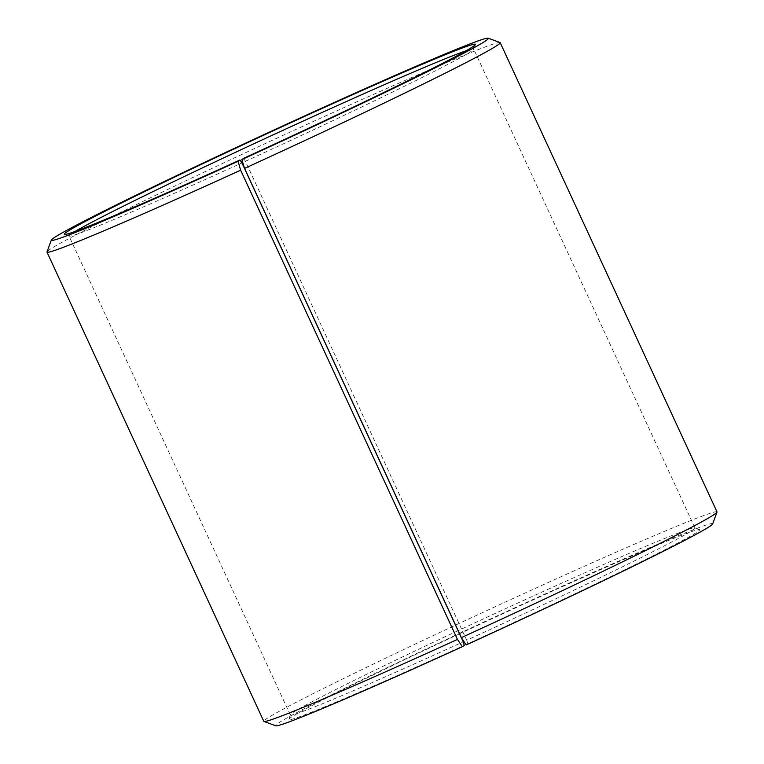 <?xml version="1.0" encoding="UTF-8"?>
<svg xmlns="http://www.w3.org/2000/svg" width="764" height="764" viewBox="0 0 764 764"><rect width="100%" height="100%" fill="white"/><g stroke="black" fill="none" stroke-linecap="round" stroke-linejoin="round"><path stroke-width="0.57" stroke-dasharray="3.82 2.86" d="M243.515 158.368L245.425 161.299L466.728 640.232A222.887 6.227 -24.8 0 0 694.982 527.972A222.887 6.227 -24.8 0 0 694.829 527.857A222.887 6.227 -24.8 0 0 518.575 602.701A222.887 6.227 -24.8 0 0 458.142 630.644M458.075 630.672A222.887 6.227 -24.8 0 0 290.33 714.76A222.887 6.227 -24.8 0 0 290.32 714.951A222.887 6.227 -24.8 0 0 463.223 641.827M75.216 231.397A222.887 6.227 -24.8 0 0 69.018 236.028A222.887 6.227 -24.8 0 0 69.171 236.143A222.887 6.227 -24.8 0 0 241.93 162.904M500.038 42.545A249.627 6.971 -24.8 0 0 302.63 126.375A249.627 6.971 -24.8 0 0 46.996 251.881M717.014 511.899A249.627 6.971 -24.8 0 0 519.444 595.595A249.627 6.971 -24.8 0 0 263.8 721.321M712.65 523.942A240.717 6.723 -24.8 0 0 522.137 604.429A240.717 6.723 -24.8 0 0 275.794 725.8M466.728 640.232L467.807 643.765A226.45 6.322 -24.8 0 0 699.557 529.595A226.45 6.322 -24.8 0 0 520.485 605.632A226.45 6.322 -24.8 0 0 459.594 633.786M459.527 633.814A226.45 6.322 -24.8 0 0 288.582 719.487A226.45 6.322 -24.8 0 0 464.254 645.389M467.807 643.765L466.145 644.969M245.425 161.299A222.887 6.227 -24.8 0 0 473.67 49.24A222.887 6.227 -24.8 0 0 473.68 49.049A222.887 6.227 -24.8 0 0 466.145 50.758M290.32 714.951L69.018 236.028M69.171 236.143L64.443 234.405M290.33 714.76L288.582 719.487M694.829 527.857L699.557 529.595M473.67 49.24L475.418 44.513M694.982 527.972L473.68 49.049"/><path stroke-width="1.15" d="M241.93 162.904L463.223 641.827L464.254 645.389L462.363 646.697L457.455 639.42L240.641 170.2L238.082 161.29L239.963 159.991L241.93 162.904M466.145 50.758A222.887 6.227 -24.8 0 0 297.272 123.768A222.887 6.227 -24.8 0 0 75.216 231.397M461.37 637.625A249.627 6.971 -24.8 0 0 717.004 512.119L712.65 523.942A240.717 6.723 -24.8 0 1 466.145 644.969L461.37 637.625L244.556 168.405L241.863 159.571L243.515 158.368A226.45 6.322 -24.8 0 0 475.418 44.513A226.45 6.322 -24.8 0 0 296.193 120.234A226.45 6.322 -24.8 0 0 64.443 234.405A226.45 6.322 -24.8 0 0 239.963 159.991M241.863 159.571A240.717 6.723 -24.8 0 0 488.206 38.2A240.717 6.723 -24.8 0 0 297.855 119.031A240.717 6.723 -24.8 0 0 51.35 240.058A240.717 6.723 -24.8 0 0 238.082 161.29M244.556 168.405A249.627 6.971 -24.8 0 0 500.2 42.679A249.627 6.971 -24.8 0 0 500.038 42.545L488.206 38.2M717.004 512.119A249.627 6.971 -24.8 0 0 717.014 511.899L500.2 42.679M51.35 240.058L46.996 251.881A249.627 6.971 -24.8 0 0 46.986 252.101L263.8 721.321A249.627 6.971 -24.8 0 0 263.962 721.455L275.794 725.8A240.717 6.723 -24.8 0 0 462.363 646.697M263.962 721.455A249.627 6.971 -24.8 0 0 457.455 639.42M46.986 252.101A249.627 6.971 -24.8 0 0 240.641 170.2"/></g></svg>
